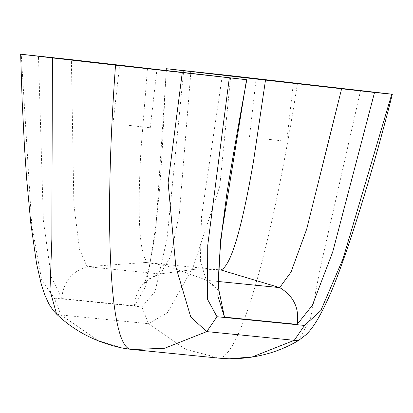 <?xml version="1.0" encoding="UTF-8"?>
<svg xmlns="http://www.w3.org/2000/svg" width="413" height="413" viewBox="0 0 413 413"><rect width="100%" height="100%" fill="white"/><g stroke="black" fill="none" stroke-linecap="round" stroke-linejoin="round"><path stroke-width="0.31" stroke-dasharray="2.06 1.55" d="M218.601 281.532L206.985 280.375L167.487 266.055L148.257 262.751L145.794 262.487L87.076 266.684L79.482 249.209L73.855 204.12L71.382 59.658M197.992 268.915L159.769 273.933L87.076 266.684C71.573 271.625 63.132 282.249 61.764 298.568L134.462 305.811C135.831 289.498 144.266 278.868 159.769 273.933L197.992 268.915L218.792 269.766M219.019 290.752L206.288 280.107L200.357 261.217L201.508 216.588L222.106 76.864M56.602 314.148L60.99 314.969L54.335 298.16L41.765 280.412L31.749 225.322L21.233 54.248M147.503 68.336L140.952 149.826C137.09 219.195 139.522 256.84 148.257 262.751M122.553 348.097L98.232 340.648L60.99 314.969L148.484 323.689L141.876 306.885L155.045 291.702L167.022 238.807L183.708 70.437M220.046 358.257L185.726 349.367L148.484 323.689L167.358 312.755L193.269 266.757L219.757 186.232L230.753 75.693M166.119 70.463L162.061 153.28L159.929 185.055L156.16 223.81L149.527 266.349L144.297 284.831C145.113 281.429 150.487 277.763 160.425 273.834L170.455 256.855L179.392 213.356L190.749 73.277M218.4 358.081C239.256 360.167 272.451 244.852 297.479 83.287M360.58 90.514L320.235 268.213L310.462 318.635L298.62 340.431M129.357 125.418L150.265 127.772L129.357 125.418M265.827 139.021L286.736 141.37L265.827 139.021M134.462 305.811L145.722 286.364L155.613 231.838L166.475 68.723M54.335 298.16L141.876 306.885M61.764 298.568L51.248 276.947L43.37 220.65L38.466 55.962M218.487 269.735L145.794 262.487M219.551 294.5C218.673 289.843 214.249 285.042 206.288 280.107L167.487 266.055M150.265 127.772L156.899 69.539M286.736 141.37L293.369 83.142M249.467 137.126L256.101 78.893M112.997 123.523L119.631 65.295"/><path stroke-width="0.62" d="M21.233 54.248L52.42 57.918L51.837 239.349L49.999 290.385L56.602 314.143L53.174 310.442L48.992 304.18L44.656 294.686L41.315 284.397L36.535 263.432L30.768 223.103L26.644 178.664L24.543 148.107L22.132 100.276L20.65 54.196L71.382 59.658L246.525 79.714L115.521 65.151C103.586 228.022 110.054 347.292 130.906 349.362L220.046 358.257L229.313 358.804L252.198 356.956L294.257 340.327L304.526 325.449L320.803 310.622L342.991 258.894L391.767 94.19L374.534 92.471L332.687 252.054L312.316 305.383L297.169 324.386C299.508 308.181 293.679 295.925 279.684 287.618L220.955 269.999L218.792 269.766M219.551 294.5L219.288 292.993C217.765 283.984 218.596 263.752 221.781 232.292L226.856 193.671C232.87 156.661 239.514 118.686 246.788 79.735L246.525 79.714L220.439 240.867L217.842 295.966L224.476 317.143L219.019 290.752M115.521 65.151L52.42 57.918M135.991 67.19L156.899 69.539L135.991 67.19M132.552 349.537L164.704 348.236L206.763 331.608L216.985 316.725L207.527 299.332L207.718 245.41L229.292 77.995M182.247 72.74L168.122 182.722L175.845 266.834L190.791 317.107L206.763 331.608L294.257 340.327L298.62 340.431L306.105 334.675L308.547 332.114C311.887 328.516 317.711 321.02 327.034 301.139C342.263 269.55 370.523 180.775 392.35 94.241L230.753 75.693L166.475 68.723L265.497 80.096L253.541 161.044C241.688 229.623 230.826 265.941 220.955 269.999M56.602 314.143L56.602 314.148C74.438 331.221 96.42 342.537 122.553 348.097L130.906 349.362M166.119 70.463L166.212 68.697L166.475 68.723M218.601 281.532L279.684 287.618L291.036 272.048L306.689 229.174L341.618 88.774L265.497 80.096M341.618 88.774L374.534 92.471M272.461 80.793L293.369 83.142L272.461 80.793M190.749 73.277L190.894 71.568M304.526 325.449L216.985 316.725M297.169 324.386L224.476 317.143M229.313 358.804C255.069 358.737 278.171 352.614 298.62 340.431"/></g></svg>

